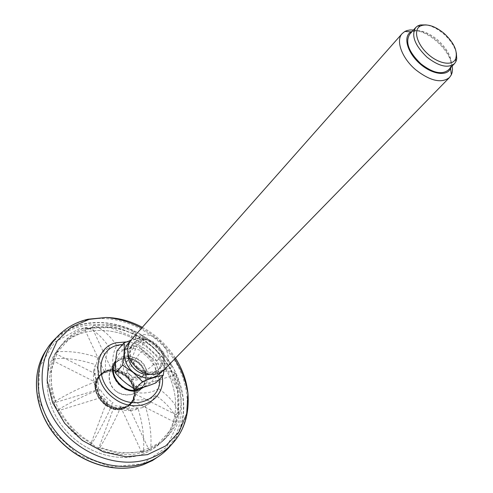 <?xml version="1.0" encoding="UTF-8"?>
<svg xmlns="http://www.w3.org/2000/svg" width="493" height="493" viewBox="0 0 493 493"><rect width="100%" height="100%" fill="white"/><g stroke="black" fill="none" stroke-linecap="round" stroke-linejoin="round"><path stroke-width="0.37" stroke-dasharray="2.46 1.85" d="M122.061 358.861L119.207 360.038L116.015 362.589C105.36 373.065 122.258 395.645 136.826 390.228L142.231 386.95L144.541 383.585C150.735 371.888 134.909 354.522 122.061 358.861M142.403 407.631L149.94 403.138L142.403 407.631C138.441 408.833 134.244 407.699 129.819 404.223L128.396 405.684L121.155 407.982L122.572 406.515L126.911 409.252L131.723 410.447L134.774 410.077L137.997 408.444C142.625 423.37 144.455 437.494 143.475 450.818C129.634 454.497 115.189 453.27 100.134 447.139C107.905 434.179 114.844 420.689 120.958 406.67C126.787 408.771 132.469 409.363 137.997 408.444M113.908 407.23L98.489 448.796L90.478 444.871L106.161 403.348L113.908 407.23L115.313 405.757L122.572 406.515M106.161 403.348L107.554 401.863L107.721 403.693C108.318 405.721 110.081 405.388 113.014 402.676C107.671 399.17 103.351 394.72 100.054 389.322C85.659 394.875 72.021 401.468 59.142 409.116C66.752 423.579 77.74 434.937 92.105 443.201C99.863 430.223 106.833 416.714 113.014 402.676M100.695 397.709L57.613 410.885L54.064 402.861L97.139 389.951L100.695 397.709L102.069 396.212L107.554 401.863M97.139 389.951L98.501 388.441L95.519 387.381C94.058 386.142 94.354 384.139 96.406 381.372C82.06 386.845 68.453 393.408 55.58 401.074C50.181 386.087 49.725 371.975 54.199 358.731C66.943 357.684 80.71 359.674 95.494 364.697C94.268 370.027 94.57 375.586 96.406 381.372M96.751 382.839L52.72 360.599L55.697 353.703L99.469 375.894L96.751 382.839L98.107 381.317L98.501 388.441M99.469 375.894L100.825 374.366C96.616 368.715 95.562 363.526 97.663 358.799L98.273 357.696C83.563 352.698 69.858 350.739 57.176 351.823L62.192 344.059C68.509 336.183 76.526 330.643 86.244 327.426C94.089 329.755 101.866 336.528 109.575 347.75C105.354 349.592 101.934 352.372 99.309 356.082L98.273 357.696M104.288 371.556L84.728 329.312L91.969 327.457L111.529 369.467L104.288 371.556L105.65 370.021L100.825 374.366M111.529 369.467L112.897 367.932C112.114 358.497 113.445 351.102 116.896 345.747C109.403 334.815 101.607 328.085 93.497 325.577L106.944 324.61C116.909 325.626 126.35 328.332 135.267 332.713L134.312 331.284C125.376 327.21 116.249 324.986 106.944 324.61M118.64 370.329L132.697 333.114L139.987 336.916L126.171 374.175L118.64 370.329L120.021 368.801L112.897 367.932M126.171 374.175L127.57 372.659C132.241 363.951 136.721 357.018 141.01 351.86C146.088 355.243 150.236 359.496 153.452 364.623C161.433 363.212 167.004 363.273 170.165 364.802L172.039 366.281C164.705 353.247 154.562 342.851 141.614 335.098L142.736 336.873C143.537 339.615 142.964 344.613 141.01 351.86M131.502 379.653L170.325 368.024L173.875 375.339L135.057 387.208L131.502 379.653L132.913 378.156L127.57 372.659M135.057 387.208L136.481 385.723C145.281 381.218 152.158 376.714 157.094 372.221C165.512 370.668 171.225 370.742 174.232 372.449L175.6 373.62L178.121 380.534L180.771 393.229L178.189 382.605L174.232 372.443M135.581 394.209L177.733 415.587L175.477 422.606L133.079 401.191L135.581 394.209L137.011 392.736L136.481 385.723M133.079 401.191L134.509 399.724C143.82 400.636 151.012 399.244 156.096 395.559C167.318 403.755 174.368 412.228 177.252 420.967C174.423 428.029 170.221 434.136 164.644 439.281L158.117 444.304L150.722 448.266C151.801 435.411 150.001 421.355 145.318 406.096M129.819 404.223L132.759 401.894L134.509 399.724M153.452 364.623C148.541 369.152 141.694 373.663 132.913 378.156M120.958 406.67C118.265 409.11 116.514 409.584 115.713 408.099L115.313 405.757M135.267 332.713C136.142 335.326 135.532 340.404 133.43 347.929C127.86 345.796 122.35 345.069 116.896 345.747M133.43 347.929C129.178 353.124 124.711 360.081 120.021 368.801M149.94 403.138L156.096 395.559M109.575 347.75C106.149 353.117 104.843 360.543 105.65 370.021M157.094 372.221C159.005 377.774 159.479 383.197 158.518 388.496C169.654 396.686 176.654 405.166 179.507 413.935C181.122 407.267 181.547 400.365 180.771 393.229M158.518 388.496C153.44 392.206 146.273 393.624 137.011 392.736M95.494 364.697L93.818 370.169C93.756 373.774 95.186 377.49 98.107 381.317M142.132 454.306C148.763 451.927 154.568 448.47 159.541 443.934C184.555 421.114 179.273 376.621 151.222 350.991C123.614 324.887 78.855 322.872 57.921 349.482C42.022 369.343 43.643 402.836 63.314 427.486C82.861 452.217 117.057 463.408 142.132 454.306C148.763 451.927 154.568 448.47 159.541 443.934C184.555 421.114 179.273 376.621 151.222 350.991C123.614 324.887 78.855 322.872 57.921 349.482C42.022 369.343 43.643 402.836 63.314 427.486C82.861 452.217 117.057 463.408 142.132 454.306M171.053 445.136C193.231 417.768 185.128 372.628 155.998 345.852C127.169 318.755 81.561 313.973 55.882 338.087M100.054 389.322C97.682 392.477 97.608 394.585 99.845 395.663L102.069 396.212M170.325 368.024L172.039 366.281M173.875 375.339L175.6 373.62M177.733 415.587L179.507 413.935M175.477 422.606L177.252 420.967M128.396 405.684L148.972 449.875L150.722 448.266M148.972 449.875L141.731 452.432L143.475 450.818M98.489 448.796L100.134 447.139M90.478 444.871L92.105 443.201M57.613 410.885L59.142 409.116M54.064 402.861L55.58 401.074M52.72 360.599L54.199 358.731M55.697 353.703L57.176 351.823M84.728 329.312L86.244 327.426M91.969 327.457L93.497 325.577M132.697 333.114L134.312 331.284M139.987 336.916L141.614 335.098M141.731 452.432L121.155 407.982M88.013 328.628C102.347 325.195 116.878 326.693 131.625 333.114C148.529 340.903 161.482 352.939 170.486 369.232C183.975 393.864 181.387 424.282 162.536 441.204C157.55 445.746 151.739 449.203 145.09 451.582C119.947 460.678 85.603 449.4 65.951 424.559C46.176 399.792 44.499 366.194 60.429 346.296C67.572 337.44 76.766 331.555 88.013 328.628M107.677 369.99L111.812 369.319L116.151 369.608L120.483 370.841L124.6 372.942L128.297 375.814L131.403 379.314L133.763 383.283L135.261 387.516L135.828 391.824L135.421 395.99L134.053 399.805L131.785 403.083L128.728 405.647L125.031 407.366C113.729 409.547 104.855 405.086 98.409 393.981C94.397 382.223 97.485 374.224 107.677 369.99M88.617 328.936C102.784 325.54 117.168 327.019 131.76 333.379C148.492 341.082 161.31 352.994 170.214 369.121L177.505 389.433L178.078 410.047L171.638 428.75L158.623 443.367L140.258 452.001L118.579 453.344L96.197 446.978L75.984 433.55L60.577 414.736L51.931 393.007L50.989 371.161L57.626 351.873L70.752 337.323L88.617 328.936M145.983 462.619C152.738 460.154 158.728 456.684 163.959 452.223C193.755 426.71 188.11 375.272 155.93 345.926C124.316 315.976 72.607 314.103 49.337 345.685C32.273 368.474 34.855 406.041 57.33 433.427C79.675 460.9 118.03 472.966 145.983 462.619M124.593 407.107L130.842 403.292C137.233 394.69 136.191 385.686 127.712 376.288C117.722 368.517 108.663 368.135 100.554 375.136C88.118 387.461 107.622 413.572 124.593 407.107M124.076 408.5L130.509 404.574C137.103 395.941 136.185 386.802 127.749 377.157L126.843 376.313C116.613 368.604 107.425 368.357 99.296 375.567C86.485 388.274 106.587 415.18 124.076 408.5M123.768 408.82L130.195 404.901C136.795 396.027 135.729 386.746 126.991 377.065C116.699 369.054 107.363 368.672 98.994 375.9C86.189 388.613 106.278 415.507 123.768 408.82M124.07 407.643L130.312 403.829C136.697 395.46 135.803 386.604 127.625 377.256L126.75 376.442C116.835 368.974 107.93 368.727 100.054 375.703C87.625 388.022 107.104 414.114 124.07 407.643M128.014 353.654L128.987 349.629L131.107 346.259C143.21 331.586 171.163 357.567 157.409 370.711L154.204 373.065L150.266 374.335M129.684 342.136C144.88 328.276 174.337 355.663 161.63 371.827M137.381 367.827L132.247 361.813C122.048 344.798 142.884 331.111 156.965 344.81C171.656 357.863 159.529 379.635 141.818 370.705L137.381 367.827M137.732 367.377C129.579 359.28 128.112 351.417 133.326 343.775C145.435 329.084 173.499 355.163 159.726 368.314C153.403 373.632 146.07 373.318 137.732 367.377M131.526 339.529C139.975 332.307 149.552 332.886 160.256 341.273C169.401 351.336 170.683 360.845 164.095 369.799M452.217 65.982C450.473 57.262 445.173 48.943 436.305 41.036C428.583 34.528 420.979 30.849 413.498 29.993M451.027 67.214C452.537 58.667 448.119 49.577 437.759 39.964C428.134 32.119 419.666 29.223 412.358 31.275M409.708 34.239C421.287 19.702 461.916 57.459 448.26 70.074M456.358 52.936C454.54 46.206 450.251 39.847 443.509 33.857C437.722 28.958 431.954 25.975 426.211 24.909M164.027 369.873L164.206 353.198C158.82 346.708 152.38 341.366 144.887 337.157L130.768 340.453M127.872 377.244C122.917 372.314 122.067 367.501 125.327 362.793C132.79 353.838 149.73 369.584 141.349 377.681C137.448 381.003 132.956 380.855 127.872 377.244M130.053 374.902C125.074 369.953 124.224 365.128 127.484 360.414C134.953 351.447 151.955 367.248 143.562 375.358C139.655 378.679 135.156 378.532 130.053 374.902M124.575 381.909C113.754 373.152 112.792 356.827 122.424 350.905C131.81 344.693 147.653 350.843 153.163 362.645C162.93 380.621 140.819 396.292 124.575 381.909M117.051 350.813C123.028 350.012 129.918 348.107 137.738 345.094L144.887 337.157M155.806 382.919C155.104 376.566 155.449 369.239 156.836 360.938C149.441 356.766 143.075 351.484 137.738 345.094M156.836 360.938L164.206 353.198M140.832 388.003L142.81 386.352C156.768 373.01 128.864 347.072 116.576 361.961C105.921 372.443 122.831 395.041 137.405 389.624M143.876 387.159C150.162 379.259 149.25 370.791 141.134 361.77C131.514 354.381 123.016 354.128 115.639 361.03M127.286 406.824C110.746 418.237 85.332 389.895 99.401 375.845C107.474 365.96 126.818 371.161 132.543 384.478C135.858 392.249 135.082 398.923 130.22 404.494L127.286 406.824M176.038 439.232C193.472 415.648 189.996 379.672 169.777 353.555C149.595 327.383 114.653 313.129 85.499 320.333C76.39 322.625 68.361 326.742 61.403 332.695M126.559 341.908C143.728 343.122 160.564 359.335 162.283 376.338M142.329 327.315C155.973 334.802 167.022 345.075 175.49 358.134M122.702 344.379C140.573 342.814 160.028 360.796 159.898 378.76M129.351 404.624C117.975 416.406 92.961 401.222 96.018 384.22C98.317 367.162 124.452 367.951 131.908 384.823C134.799 391.424 134.515 397.358 131.058 402.639M142.656 463.796L166.726 447.102L178.928 420.917L177.659 390.684L163.768 361.961L139.981 339.671L110.395 327.654L80.1 328.301L54.705 342.099L39.532 367.125L38.405 398.806L52.289 430.5L78.467 455.045L111.036 466.902L142.656 463.796M49.337 345.685L47.587 348.107C55.82 337.237 66.641 330.076 80.051 326.619C111.313 318.761 148.917 335.751 168.131 365.177C187.494 394.492 185.855 433.353 161.667 454.139L163.959 452.223M119.207 360.038C107.918 365.313 105.514 381.804 114.807 390.173C123.835 398.825 140.098 395.232 144.541 383.585M142.231 386.95L140.807 388.009M116.015 362.589L115.448 363.44M101.811 373.121L99.401 375.845C93.387 384.528 94.588 393.537 103.006 402.867C112.928 410.583 121.999 411.125 130.22 404.494L132.759 401.894M170.165 364.802C163.201 353.339 154.062 344.034 142.736 336.873M115.713 408.099C120.705 410.04 125.869 410.811 131.2 410.416M99.309 356.082L97.663 358.799M93.818 370.169C92.949 376.042 93.516 381.779 95.519 387.381M141.62 328.116L148.843 332.498C155.418 336.596 168.618 348.459 174.738 358.898M99.845 395.663L107.721 403.693M162.536 441.204L164.644 439.281M60.429 346.296L62.192 344.059M130.195 404.901L130.509 404.574M98.994 375.9L99.296 375.567M130.312 403.829L130.842 403.292M100.054 375.703L100.554 375.136M133.326 343.775L131.107 346.259M159.726 368.314L157.409 370.711M115.504 390.789C122.363 395.824 131.452 396.082 138.545 391.436C147.425 384.22 147.758 370.249 139.223 362.54C132.352 357.493 123.256 357.246 116.169 361.899C107.295 369.128 106.975 383.079 115.504 390.789M127.484 360.414L125.327 362.793M143.562 375.358L141.349 377.681M141.818 370.705L142.311 371.999M132.247 361.813L130.922 361.412"/><path stroke-width="0.74" d="M55.882 338.087L53.09 340.922C32.988 362.355 32.778 401.228 54.908 430.543C76.865 459.957 117.001 473.539 146.039 462.736C154.845 459.501 162.314 454.632 168.433 448.131L171.053 445.136M150.266 374.335C145.102 375.031 140.172 373.515 135.47 369.799C130.207 365.147 127.718 359.767 128.014 353.654M161.63 371.827C154.155 379.992 144.757 380.183 133.443 372.406C123.034 364.161 121.253 348.576 129.684 342.136M449.468 77.537L164.095 369.799C158.308 375.087 151.049 375.82 142.311 371.999L137.029 368.573L130.922 361.412C126.473 352.982 126.676 345.685 131.526 339.529L402.177 33.579C395.448 40.469 401.875 58.18 415.728 69.79C430.223 81.025 441.469 83.607 449.468 77.537L451.378 74.739L452.124 72.533L452.488 69.421L452.217 65.982M413.498 29.993L410.047 29.974L406.971 30.566L404.827 31.472L402.177 33.579M412.358 31.275L411.113 31.848C403.021 36.063 406.793 51.679 419.001 62.901C431.079 74.252 446.929 76.877 450.547 68.496L451.027 67.214M454.503 63.622L448.26 70.074C441.759 75.022 432.595 72.909 420.775 63.726C408.691 51.956 405.006 42.127 409.708 34.239L415.685 27.546C411.008 35.422 414.761 45.282 426.932 57.126C438.819 66.382 448.014 68.545 454.503 63.622L455.926 61.563L456.74 58.858L456.358 52.936M426.211 24.909L420.27 24.958L417.633 25.969L415.685 27.546M444.113 33.407C434.641 25.772 426.667 23.337 420.196 26.111C413.165 29.925 416.69 43.741 427.536 53.712C438.271 63.807 452.309 66.308 455.6 59.018C457.966 51.389 454.139 42.854 444.113 33.407M142.452 381.65C150.55 378.414 157.489 376.307 163.269 375.333L155.806 382.919C147.986 386.074 141.09 388.194 135.131 389.267L142.452 381.65L133.313 372.56L122.554 365.184C124.094 356.464 124.593 349.013 124.063 342.832L130.768 340.453M163.269 375.333L164.027 369.873M135.131 389.267C127.558 384.941 121.007 379.518 115.467 373.004C115.005 366.644 115.528 359.249 117.051 350.813L124.063 342.832M115.467 373.004L122.554 365.184M137.405 389.624L140.832 388.003M115.639 361.03C105.04 372.622 123.201 395.953 138.508 390.246L143.876 387.159M61.403 332.695L56.892 337.07C36.913 358.374 36.796 397.081 58.895 426.303C80.821 455.637 120.822 469.244 149.718 458.552C158.487 455.347 165.913 450.516 171.995 444.057L176.038 439.232M162.283 376.338C165.907 400.692 136.918 415.248 114.314 398.64C91.297 382.605 93.103 348.163 115.935 342.783L126.559 341.908M175.49 358.134C182.552 369.275 186.699 381.027 187.938 393.383L186.699 413.615L179.162 431.714L165.753 445.906L147.499 454.645L126.054 456.814L103.53 451.958L82.3 440.415L64.682 423.345L52.566 402.596L47.155 380.423L48.832 359.157L57.182 340.903L71.121 327.284L89.134 319.359L106.266 317.474C118.684 317.8 130.7 321.085 142.329 327.315M159.898 378.76C160.934 400.279 134.022 410.885 114.586 395.294C94.755 380.202 97.041 350.122 117.309 345.254L122.702 344.379M131.058 402.639L129.351 404.624M143.746 464.517C116.132 474.747 78.369 463.118 56.054 436.243C33.623 409.449 30.437 372.363 46.712 349.334C30.326 372.572 33.604 409.646 55.943 436.36C78.184 463.155 115.812 474.814 143.574 464.597L152.528 460.517L160.508 455.107L152.608 460.462L143.746 464.517M140.807 388.009L137.658 389.501C124.211 394.819 107.092 374.162 115.448 363.44M141.62 328.116C130.627 322.151 118.838 318.601 106.266 317.474L88.111 319.205C75.971 322.015 65.563 327.968 56.892 337.07L53.09 340.922M174.738 358.898L180.648 369.608L183.051 375.253L185.787 383.517L187.938 393.383C189.472 414.157 184.16 431.048 171.995 444.057L168.433 448.131M411.113 31.848L404.827 31.472M450.547 68.496L451.378 74.739M420.196 26.111L417.633 25.969M455.6 59.018L455.926 61.563"/></g></svg>
